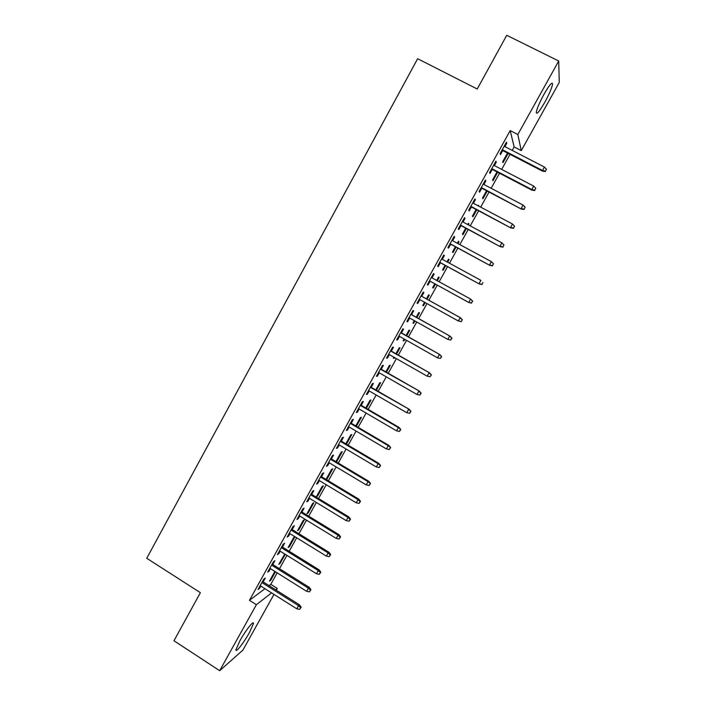 <?xml version="1.0" encoding="UTF-8"?>
<svg xmlns="http://www.w3.org/2000/svg" width="706" height="706" viewBox="0 0 706 706"><rect width="100%" height="100%" fill="white"/><g stroke="black" fill="none" stroke-linecap="round" stroke-linejoin="round"><path stroke-width="1.06" d="M239.952 640.695C245.679 630.264 254.195 619.586 253.375 623.733L249.386 632.682C243.826 642.813 235.23 653.756 235.989 649.608L239.952 640.695M544.07 94.154C549.542 84.702 552.374 81.384 552.56 84.182C551.81 88.091 549.206 94.145 544.75 102.352C539.322 111.724 536.498 115.034 536.278 112.272C536.984 108.468 539.587 102.432 544.07 94.154M269.065 585.636L270.795 584.339L277.184 572.857M279.488 568.718L286.918 555.357M289.195 551.271L296.696 537.795M298.947 533.754L306.501 520.163M308.725 516.174L316.35 502.478M318.538 498.533L326.225 484.722M328.387 480.83L336.135 466.904M338.271 463.065L346.09 449.016M348.19 445.23L356.071 431.066M358.154 427.333L366.096 413.054M368.144 409.374L376.157 394.981M378.169 391.353L386.253 376.836M388.238 373.262L396.384 358.622M398.343 355.1L406.55 340.345M408.483 336.877L416.752 322.007M418.658 318.591L426.998 303.589M428.869 300.235L437.27 285.136M439.132 281.782L447.551 266.656M449.457 263.223L457.867 248.106M459.827 244.594L468.228 229.494M470.231 225.894L478.624 210.812M480.671 207.132L489.055 192.058M491.147 188.299L499.53 173.235M501.666 169.387L510.041 154.34M512.221 150.413L514.144 146.954L521.257 150.625L517.842 134.511L558.711 61.007L559.258 82.443L521.257 150.625M270.795 584.339L277.281 588.433L276.302 590.198M273.963 594.39L242.926 650.085L219.69 670.7L256.375 604.724L271.572 592.881M219.69 670.7L173.958 640.757L200.389 592.678L146.742 558.287L417.625 58.722L477.23 89.009L506.749 35.3L558.711 61.007M284.756 554.016L278.791 564.35L280.123 563.423L285.206 554.289M272.79 564.526L274.925 560.679L273.513 561.632L267.689 572.116L269.127 571.11L270.486 568.657M304.436 519.704L303.218 520.428L297.561 530.603L298.806 529.827L304.436 519.704M292.187 529.588L294.331 525.741L293.008 526.526L287.148 537.09L288.489 536.251L289.945 533.63M323.286 485.807L322.148 486.381L316.456 496.618L317.621 496L323.286 485.807M311.734 494.403L313.87 490.555L312.643 491.173L306.739 501.807L307.993 501.136L309.546 498.339M335.941 461.574L336.559 461.936L342.269 451.672L341.219 452.087L335.906 461.645M331.414 458.971L333.559 455.114L332.42 455.564L326.472 466.269L327.637 465.775L329.287 462.801M356.38 426.3L361.384 417.308L360.413 417.564L355.762 425.93M351.244 423.273L353.388 419.417L352.338 419.691L346.346 430.483L347.423 430.157L349.17 427.006M376.395 390.321L380.631 382.705L379.749 382.793L375.769 389.959M371.215 387.32L373.359 383.464L372.406 383.57L366.37 394.433L367.349 394.283L369.203 390.947M396.543 354.077L400.011 347.855L399.217 347.784L395.916 353.724M394.583 357.598L393.366 358.313L393.957 357.245M391.327 351.111L393.471 347.255L392.615 347.175L386.535 358.118L387.417 358.145L389.368 354.633M416.849 317.576L419.523 312.758L418.826 312.52L416.213 317.223M414.951 320.992L413.654 323.313L412.931 323.127L414.316 320.63M411.589 314.638L413.734 310.772L412.975 310.516L406.85 321.539L407.636 321.742L409.692 318.044M438.541 277.07L439.176 277.423L438.567 277.017L436.67 280.423M439.176 277.423L437.314 280.776M435.452 284.13L433.263 288.048L432.628 287.695L434.808 283.777M433.449 273.646L434.146 274.034L433.484 273.584L427.315 284.695L428.004 285.083L430.157 281.209M434.146 274.034L432.01 277.864M458.326 241.487L458.971 241.831L458.45 241.249L457.347 243.252M458.971 241.831L457.991 243.596M456.032 247.109L453.014 252.536L452.475 252.007L455.388 246.765M454.002 236.642L454.699 237.013L454.143 236.386L447.931 247.577L448.522 248.15L450.702 244.223M454.699 237.013L452.643 240.711M478.253 205.649L478.897 205.993L478.483 205.234L478.165 205.799M476.771 209.823L472.905 216.777L472.455 216.071L476.126 209.479M474.706 199.357L475.412 199.727L474.962 198.907L468.696 210.185L469.181 210.944L471.396 206.964M475.412 199.727L473.435 203.293M497.659 172.255L492.938 180.754L492.585 179.871L497.006 171.92M495.568 161.798L496.274 162.168L495.921 161.153L489.62 172.511L489.999 173.464L492.241 169.431M496.274 162.168L494.377 165.592M514.144 146.954L510.191 130.592L249.447 600.312L264.962 588.707M506.052 142.912L506.767 143.283L506.467 142.171L500.139 153.573L500.466 154.623L502.725 150.554M506.767 143.283L504.905 146.636M508.17 153.37L503.007 162.654L502.698 161.683L507.508 153.034M485.119 180.612L485.825 180.983L485.419 180.065L479.136 191.379L479.577 192.235L481.801 188.228M485.825 180.983L483.884 184.478M487.202 191.079L482.904 198.801L482.498 198.007L486.549 190.735M464.336 218.03L465.042 218.41L464.53 217.686L458.291 228.912L458.829 229.582L461.027 225.629M465.042 218.41L463.021 222.037M468.272 223.599L468.916 223.943L468.449 223.281L467.734 224.561M468.916 223.943L468.387 224.905M466.384 228.506L462.942 234.683L462.448 234.074L465.739 228.153M443.712 255.175L444.401 255.554L443.792 255.016L437.605 266.171L438.241 266.647L440.403 262.756M444.401 255.554L442.309 259.323M448.416 259.314L449.06 259.658L448.495 259.164L446.986 261.873M449.06 259.658L447.63 262.226M445.724 265.65L443.121 270.327L442.538 269.877L445.08 265.306M421.773 296.299L423.918 292.434L423.212 292.081L417.07 303.148L417.802 303.448L419.911 299.653M427.051 299.229L429.336 295.126L428.683 294.799L426.415 298.876M425.188 302.583L423.441 305.716L422.762 305.442L424.544 302.23M401.44 332.905L403.585 329.049L402.782 328.881L396.675 339.86L397.513 339.974L399.517 336.374M406.674 335.862L409.745 330.337L409.003 330.179L406.047 335.509M404.75 339.33L403.903 340.857L403.126 340.751L404.114 338.968M381.249 369.247L383.393 365.39L382.493 365.399L376.439 376.307L377.366 376.245L379.263 372.821M386.447 372.23L390.303 365.311L389.465 365.32L385.82 371.877M384.382 375.76L383.835 375.451M361.207 405.332L363.352 401.476L362.354 401.661L356.345 412.489L357.368 412.251L359.169 409.012M366.37 408.342L370.985 400.037L370.068 400.205L365.743 407.98M341.316 441.153L343.451 437.296L342.366 437.658L336.391 448.407L337.512 447.992L339.215 444.939M346.434 444.189L351.809 434.517L350.803 434.861L345.816 443.818M321.557 476.718L323.701 472.861L322.518 473.399L316.588 484.069L317.797 483.486L319.403 480.601M326.463 478.624L327.072 478.995L332.764 468.766L331.67 469.261L326.022 479.409M327.072 478.995L326.11 479.462M301.947 512.027L304.083 508.179L302.812 508.885L296.926 519.475L298.223 518.725L299.732 516.015M313.843 502.778L312.67 503.431L306.995 513.641L308.195 512.944L313.843 502.778M282.471 547.088L284.606 543.241L283.247 544.114L277.405 554.634L278.791 553.707L280.203 551.174M294.887 536.675L293.793 537.372L288.163 547.503L289.451 546.647L294.967 536.728M263.135 581.894L265.271 578.055L263.823 579.088L258.017 589.536L259.499 588.451L260.814 586.086M275.472 571.781L270.83 580.129L269.463 581.135L274.872 571.41M275.587 589.757L277.281 588.433M249.447 600.312L256.375 604.724M510.191 130.592L517.842 134.511M417.114 303.059L417.802 303.448M422.806 305.363L423.441 305.716M406.956 321.362L407.636 321.742M413.019 322.96L413.654 323.313M396.825 339.595L397.513 339.974M403.267 340.495L403.903 340.857M386.738 357.757L387.417 358.145M393.551 357.977L394.177 358.33M376.686 375.857L377.366 376.245M366.67 393.886L367.349 394.283M356.698 411.854L357.368 412.251M346.752 429.76L347.423 430.157M336.841 447.595L337.512 447.992M326.975 465.378L327.637 465.775M317.135 483.089L317.797 483.486M307.331 500.73L307.993 501.136M317.003 495.63L317.621 496M297.57 518.319L298.223 518.725M307.587 512.565L308.195 512.944M287.836 535.845L288.489 536.251M298.197 529.447L298.806 529.827M278.138 553.301L278.791 553.707M288.842 546.276L289.451 546.647M268.474 570.704L269.127 571.11M279.523 563.044L280.123 563.423M258.846 588.036L259.499 588.451M270.23 579.75L270.83 580.129M502.019 150.193L542.57 171.179L542.482 170.473L502.293 149.681M545.403 171.143L546.47 169.237L545.403 171.143L542.482 170.473L544.405 167.04L504.19 146.266M542.57 171.179L545.447 171.532M546.47 169.237L544.405 167.04M491.535 169.061L531.927 190.152L531.803 189.526L491.773 168.628M534.724 190.188L535.792 188.29L534.724 190.188L531.803 189.526L533.718 186.102L493.67 165.222M531.927 190.152L534.786 190.541M535.792 188.29L533.718 186.102M481.095 187.858L521.328 209.064L481.298 187.496M524.081 209.161L525.149 207.273L524.081 209.161L521.169 208.499L523.075 205.093L483.178 184.107M521.328 209.064L524.17 209.47M525.149 207.273L523.075 205.093M470.69 206.593L510.773 227.906L470.858 206.293M513.483 228.064L514.542 226.176L513.483 228.064L510.57 227.411L512.477 224.014L472.729 202.922M510.773 227.906L513.589 228.338M514.542 226.176L512.477 224.014M460.33 225.249L500.254 246.668L460.453 225.029M502.919 246.897L503.978 245.017L502.919 246.897L500.016 246.253L501.913 242.864L462.324 221.666M500.254 246.668L503.051 247.135M503.978 245.017L501.913 242.864M450.004 243.844L489.77 265.368L450.084 243.694M492.4 265.659L493.45 263.788L492.4 265.659L489.496 265.015L491.385 261.644L451.946 240.34M489.77 265.368L492.55 265.853M493.45 263.788L491.385 261.644M439.714 262.376L479.33 284.006L439.759 262.288M481.916 284.35L482.966 282.488L481.916 284.35L479.012 283.715L480.901 280.353L441.621 258.943M479.33 284.006L482.092 284.509M471.476 302.98L472.517 301.118L471.476 302.98L468.572 302.344L429.469 280.811L468.925 302.565L470.452 299L431.322 277.484M472.517 301.118L470.796 299.229L472.702 301.241M468.925 302.565L471.67 303.095M461.283 321.618L462.315 319.765L461.283 321.618L458.168 320.903L419.223 299.273M461.071 321.53L458.168 320.903L460.427 317.735L421.085 295.92M462.112 319.677L460.038 317.568L421.067 295.955M462.315 319.765L460.427 317.735M451.743 338.174L450.702 340.018L451.972 338.218L449.669 336.074L447.807 339.401L409.003 317.665M410.839 314.355L450.084 336.171L410.901 314.249M451.972 338.218L450.084 336.171M447.807 339.401L450.702 340.018M441.409 356.601L440.376 358.436L441.656 356.609L439.335 354.509L437.482 357.827L398.828 335.985M400.664 332.694L439.794 354.544L400.752 332.526M441.656 356.609L439.794 354.544M437.482 357.827L440.376 358.436M431.11 374.957L430.086 376.783L431.384 374.93L429.045 372.883L427.192 376.183L388.688 354.244M390.515 350.961L429.53 372.847L390.647 350.723M431.384 374.93L429.53 372.847M427.192 376.183L430.086 376.783M420.855 393.242L419.832 395.069L421.147 393.189L418.79 391.186L416.946 394.469L378.592 372.433M380.402 369.167L419.311 391.08L380.569 368.859M421.147 393.189L419.311 391.08M416.946 394.469L419.832 395.069M410.636 411.466L409.621 413.292L410.945 411.377L408.571 409.418L406.735 412.692L368.523 390.559M370.332 387.303L409.127 409.251L370.535 386.932M410.945 411.377L409.127 409.251M406.735 412.692L409.621 413.292M400.452 429.627L399.437 431.437L400.779 429.495L398.387 427.589L396.56 430.845L358.498 408.615M360.298 405.368L398.387 427.589L398.978 427.359L360.537 404.935M400.779 429.495L398.978 427.359M396.56 430.845L399.437 431.437M390.312 447.719L389.297 449.519L390.656 447.551L388.238 445.689L386.42 448.937L348.499 426.609M350.3 423.379L388.238 445.689L388.874 445.398L350.573 422.876M390.656 447.551L388.874 445.398M386.42 448.937L389.297 449.519M380.199 465.739L379.193 467.54L380.569 465.545L378.134 463.727L376.316 466.966L338.545 444.542M340.336 441.321L378.134 463.727L378.795 463.365L340.645 440.756M380.569 465.545L378.795 463.365M376.316 466.966L379.193 467.54M370.129 483.707L369.123 485.499L370.518 483.469L368.064 481.695L366.255 484.925L328.625 462.404M330.408 459.191L368.064 481.695L368.761 481.28L330.752 458.573M370.518 483.469L368.761 481.28M366.255 484.925L369.123 485.499M360.095 501.595L359.098 503.387L360.501 501.331L360.095 501.595L358.021 499.601L356.221 502.813L318.733 480.204M320.515 477L358.021 499.601L358.763 499.116L320.895 476.321M360.501 501.331L358.763 499.116M356.221 502.813L359.098 503.387M350.097 519.431L349.099 521.204L350.52 519.122L350.097 519.431L348.023 517.436L346.231 520.649L308.884 497.942M310.658 494.747L348.023 517.436L348.79 516.898L311.072 494.006M350.52 519.122L348.79 516.898M346.231 520.649L349.099 521.204M340.133 537.195L339.145 538.969L340.574 536.851L340.133 537.195L338.068 535.219L336.277 538.413L299.07 515.609M300.835 512.432L338.068 535.219L338.862 534.61L301.285 511.629M340.574 536.851L338.862 534.61M336.277 538.413L339.145 538.969M330.214 554.898L329.217 556.663L330.673 554.519L330.214 554.898L328.14 552.93L326.357 556.107L289.292 533.224M291.048 530.056L328.14 552.93L328.97 552.268L291.534 529.182M330.673 554.519L328.97 552.268M326.357 556.107L329.217 556.663M320.321 572.531L319.333 574.296L320.798 572.125L320.321 572.531L318.247 570.58L316.473 573.749L279.55 550.768M281.297 547.618L318.247 570.58L319.112 569.857L281.818 546.682M320.798 572.125L319.112 569.857M316.473 573.749L319.333 574.296M310.464 590.11L309.484 591.857L310.958 589.669L310.464 590.11L308.39 588.16L306.625 591.319L269.842 568.251M271.581 565.109L308.39 588.16L309.29 587.374L272.137 564.12M310.958 589.669L309.29 587.374M306.625 591.319L309.484 591.857M300.641 607.619L299.662 609.366L301.162 607.142L300.641 607.619L298.567 605.686L296.811 608.828L260.161 585.671M261.9 582.538L298.567 605.686L299.503 604.839L262.482 581.488M301.162 607.142L299.503 604.839M296.811 608.828L299.662 609.366M253.375 623.733L252.466 623.151"/></g></svg>
